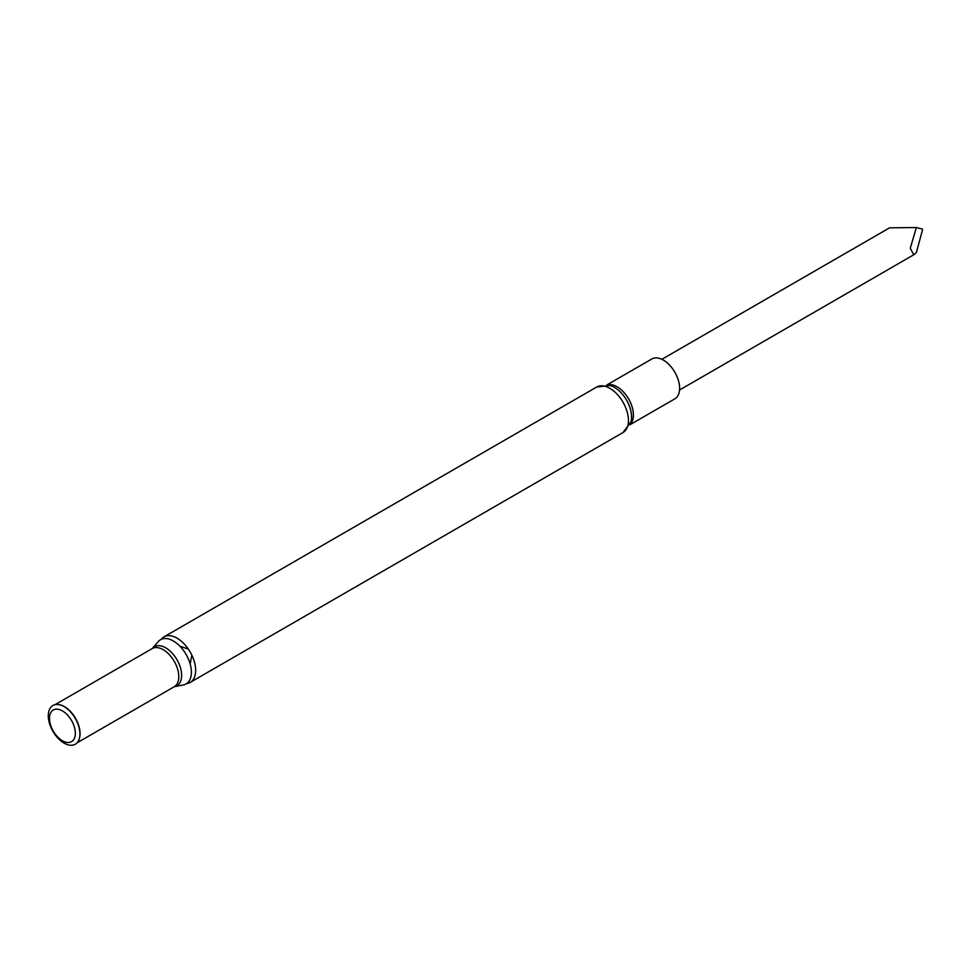<?xml version="1.0" encoding="UTF-8"?>
<svg xmlns="http://www.w3.org/2000/svg" width="971" height="971" viewBox="0 0 971 971"><rect width="100%" height="100%" fill="white"/><g stroke="black" fill="none" stroke-linecap="round" stroke-linejoin="round"><path stroke-width="1.46" d="M186.687 683.56A26.278 15.172 -120 0 0 190.207 682.407A26.278 15.172 -120 0 0 190.207 652.063A26.278 15.172 -120 0 0 163.929 636.891A26.278 15.172 -120 0 0 161.174 639.367M152.435 648.397A22.515 12.999 -120 0 1 176.965 659.71A22.515 12.999 -120 0 1 174.501 686.618L183.288 684.968A25.549 14.747 -120 0 0 186.092 654.442A25.549 14.747 -120 0 0 158.261 641.613L152.192 648.579L54.983 704.703M78.954 739.684A22.03 12.72 -120 0 0 79.052 739.465A22.03 12.72 -120 0 0 75.507 718.285A22.03 12.72 -120 0 0 58.94 704.63A22.03 12.72 -120 0 0 58.697 704.606M64.098 743.131A22.357 12.902 -120 0 0 78.869 739.914A22.357 12.902 -120 0 0 75.277 718.419A22.357 12.902 -120 0 0 58.454 704.57A22.357 12.902 -120 0 0 48.55 719.208A22.357 12.902 -120 0 0 64.098 743.131M62.435 740.764A18.279 10.56 -120 0 0 73.626 724.839A18.279 10.56 -120 0 0 51.232 711.913A18.279 10.56 -120 0 0 62.435 740.764M629.948 424.752L674.869 398.826A23.013 13.291 -120 0 0 674.869 372.257A23.013 13.291 -120 0 0 651.857 358.967L606.936 384.904M661.846 359.319L889.557 227.845L916.381 227.517L910.252 248.285L913.772 254.778L916.381 252.569L922.45 230.042L922.45 229.12L916.381 227.517M190.207 682.407L623.006 432.532A26.278 15.172 -120 0 0 623.006 402.188A26.278 15.172 -120 0 0 596.728 387.016L163.929 636.891M174.501 686.618L174.222 686.74A22.03 12.72 -120 0 0 174.222 661.3A22.03 12.72 -120 0 0 152.192 648.579M623.006 432.532L631.004 421.778A24.214 13.982 -120 0 0 610.043 385.475L596.728 387.016M630.094 424.424A23.013 13.291 -120 0 0 628.638 398.947A23.013 13.291 -120 0 0 607.288 384.941M188.338 649.101L179.841 646.14M190.158 664.006L191.845 655.17M174.222 686.74L77.012 742.851M679.554 390.002L913.772 254.778"/></g></svg>
